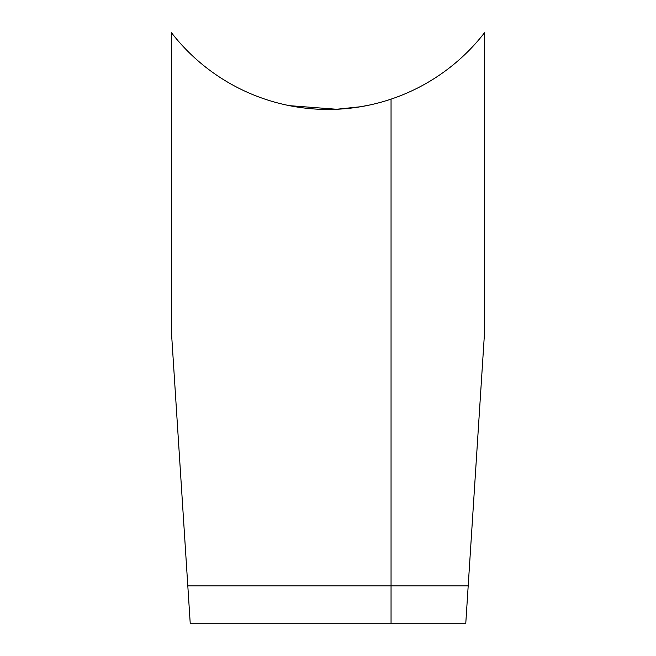 <?xml version="1.0" encoding="UTF-8"?>
<svg xmlns="http://www.w3.org/2000/svg" width="656" height="656" viewBox="0 0 656 656"><rect width="100%" height="100%" fill="white"/><g stroke="black" fill="none" stroke-linecap="round" stroke-linejoin="round"><path stroke-width="0.98" d="M187.805 585.833L171.536 333.625L171.536 32.8A198.03 198.03 0 0 0 391.05 99.138L391.05 585.833L391.05 99.138A198.03 198.03 0 0 0 484.464 32.8L484.464 333.625L465.785 623.2L391.05 623.2L391.05 585.833L391.05 623.2L190.215 623.2L187.805 585.833L468.195 585.833M286.787 105.108L285.967 104.927C285.434 104.812 305.499 109.593 328 109.437C350.542 109.585 370.533 104.812 370.033 104.927L360.62 106.739L336.626 109.257L289.501 105.665"/></g></svg>

